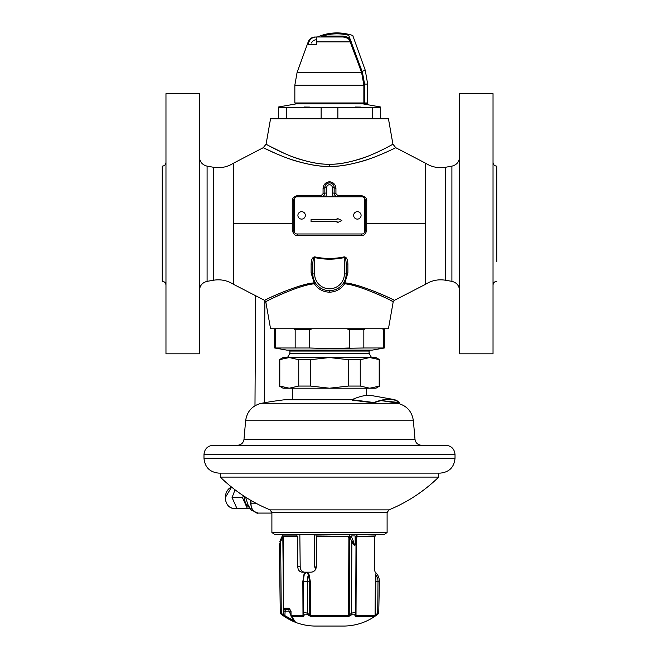 <?xml version="1.0" encoding="UTF-8"?>
<svg xmlns="http://www.w3.org/2000/svg" width="659" height="659" viewBox="0 0 659 659"><rect width="100%" height="100%" fill="white"/><g stroke="black" fill="none" stroke-linecap="round" stroke-linejoin="round"><path stroke-width="0.99" d="M199.422 223.747L199.422 353.825L165.969 353.825L165.969 93.669L199.422 93.669L199.422 223.747M165.969 162.427C165.755 164.684 164.511 165.928 162.254 166.142L162.254 281.36C164.511 281.574 165.755 282.818 165.969 285.075M335.942 193.795L334.212 193.804L335.942 193.795M323.058 193.795L324.788 193.804M366.742 223.747L366.742 201.011C367.055 198.441 365.218 196.621 361.223 195.55L337.779 195.542L335.933 193.721L335.933 188.26C335.126 179.742 324.014 179.635 323.067 188.26L323.067 193.721L321.221 195.542L297.777 195.55C294.087 196.283 292.25 198.104 292.258 201.011L292.258 230.123C293.346 234.102 295.183 235.914 297.777 235.576L361.223 235.576C363.974 235.774 365.811 233.953 366.742 230.123L366.742 223.747L425.541 223.747L425.541 163.201L395.771 147.698L392.937 144.206L388.448 118.76L270.552 118.76L266.063 144.206L263.229 147.698L276.236 153.712M329.5 164.19C337.663 164.511 348.249 162.658 361.264 158.63C376.025 153.901 394.115 143.596 392.937 144.206C393.794 143.695 381.248 151.043 367.747 156.282C351.955 161.999 339.212 164.635 329.5 164.19C321.337 164.511 310.751 162.658 297.736 158.63C282.966 153.901 264.893 143.596 266.063 144.206C265.206 143.687 277.727 151.035 291.245 156.274C307.036 161.999 319.788 164.635 329.5 164.19L329.5 166.381C337.985 166.678 349.015 164.939 362.59 161.158C377.986 156.702 396.998 147.122 395.771 147.698C396.669 147.221 383.472 154.033 369.361 158.951C352.878 164.322 339.591 166.793 329.5 166.381C321.015 166.678 309.977 164.939 296.402 161.15C281.006 156.694 262.01 147.13 263.229 147.698C262.331 147.221 275.511 154.025 289.622 158.943C306.114 164.322 319.401 166.793 329.5 166.381M340.637 196.802L337.128 196.736M336.362 196.489L335.571 196.02M334.863 195.286L334.344 194.281M361.223 195.55L361.552 196.802M358.644 196.802L355.827 196.802M366.742 201.011A1.862 0.494 -0 0 1 365.275 200.525A3.715 3.715 0 0 0 364.369 198.095L364.765 198.647M365.226 199.949L365.07 199.315M366.742 230.123L365.275 230.255L365.275 200.525L364.806 200.525M344.863 282.892A1.862 0.461 -81 0 0 344.616 283.815C360.209 284.639 396.973 303.239 392.978 301.649C389.337 299.145 358.455 284.729 344.616 283.815L343.471 283.115A1.862 1.054 33.3 0 1 344.863 282.892C360.704 283.716 398.184 301.806 394.115 300.249C390.4 297.835 358.924 283.798 344.863 282.892L347.886 272.892A1.862 1.038 0 0 0 346.222 273.922L346.222 269.918M347.886 272.892L347.886 263.987C347.697 259.382 346.469 257.01 344.212 256.862C334.418 258.979 324.615 258.979 314.788 256.862C312.514 257.059 311.287 259.44 311.114 263.987L311.114 272.892L314.137 282.892C298.247 283.732 260.799 301.814 264.877 300.249C268.567 297.852 300.051 283.798 314.137 282.892A1.862 0.461 -99 0 1 314.384 283.815C298.749 284.647 262.018 303.247 266.022 301.649C269.63 299.161 300.52 284.729 314.392 283.815C318.042 289.194 323.083 291.986 329.5 292.184C335.917 291.986 340.958 289.194 344.616 283.815M292.258 201.011A1.862 0.494 180 0 0 293.725 200.525L293.889 231.325M292.258 230.123L293.725 230.255A3.715 3.715 0 0 0 294.631 232.676L294.309 232.256M297.777 195.55L297.448 196.802M293.725 200.525A3.715 3.715 0 0 1 294.631 198.095L294.614 198.112A3.715 3.715 0 0 0 293.725 200.525L294.194 200.525M294.079 198.936L293.807 199.751M321.889 196.728L318.198 196.802M302.778 196.802L300.43 196.802M323.067 188.26A1.862 0.741 180 0 0 324.854 187.518L324.846 193.342M324.673 194.232L324.179 195.229M323.956 195.517L323.47 195.978M335.933 188.26A1.862 0.741 0 0 1 334.146 187.518L333.932 186.135M333.347 184.915L332.919 184.372M332.507 183.968L331.971 183.581M331.543 183.342L330.604 183.004M330.546 182.988L329.558 182.873M329.5 182.873L327.531 183.309M325.068 186.126L324.854 187.354M337.779 195.542L337.861 196.802A3.715 3.715 0 0 1 334.146 193.087L334.146 187.518A4.646 4.646 0 0 0 329.5 182.873A4.646 4.646 0 0 0 324.854 187.518L326.716 187.518L326.716 193.087A5.577 5.577 0 0 1 325.291 196.802M364.369 232.676A3.715 3.715 0 0 0 365.275 230.255L364.806 230.255M365.135 231.251L365.267 230.419M361.223 235.576L361.552 233.97M297.777 235.576L297.448 233.97M323.067 193.721A1.862 0.626 180 0 0 324.854 193.087A3.715 3.715 0 0 1 321.139 196.802L322.77 196.431L324.492 194.685M459.578 223.747L459.578 93.669L493.031 93.669L493.031 353.825L459.578 353.825L459.578 223.747M496.746 261.845L496.746 166.142C494.489 165.928 493.245 164.684 493.031 162.427M391.265 300.743L393.209 301.773L388.448 328.742L270.552 328.742L265.791 301.773L264.646 300.364L233.459 284.301C227.306 280.421 220.633 279.062 213.45 280.24L207.099 281.36C202.329 282.554 199.776 285.602 199.422 290.504M314.137 282.892A1.862 1.054 146.7 0 1 315.521 283.106L314.392 283.815M311.114 272.892A1.862 1.038 180 0 1 312.778 273.922L313.091 277.142M314.022 280.248L315.43 282.966M311.114 263.987A1.862 0.848 180 0 1 312.778 264.836L312.778 273.922A16.722 16.722 0 0 0 329.5 290.652A16.722 16.722 0 0 0 346.222 273.922L346.222 264.836C346.123 260.132 345.505 257.71 344.369 257.562C334.475 259.712 324.566 259.712 314.631 257.562C313.486 257.76 312.86 260.19 312.778 264.836M312.778 272.702L312.778 273.922A16.722 16.722 0 0 0 329.5 290.652A16.722 16.722 0 0 0 346.222 273.922L345.909 277.151M314.788 256.862L314.631 273.922L312.778 273.922M344.212 256.862L344.369 273.922L346.222 273.922M347.886 263.987A1.862 0.848 -0 0 0 346.222 264.836L346.222 264.836M343.545 282.999L344.978 280.248M326.905 290.446L326.213 290.322M320.126 287.777L319.582 287.39M339.616 287.242L338.874 287.777M332.779 290.322L332.136 290.438M284.4 153.432L269.539 146.117M296.978 233.97L362.022 233.97A2.784 2.784 0 0 0 364.806 231.185L364.806 199.595A2.784 2.784 0 0 0 362.022 196.802L296.978 196.802A2.784 2.784 0 0 0 294.194 199.595L294.194 231.185A2.784 2.784 0 0 0 296.978 233.97M311.048 219.636L311.048 221.432L337.062 221.432L337.062 222.783L341.881 220.534L337.062 218.277L337.062 219.636L311.048 219.636M305.339 215.386A3.715 3.715 0 0 1 301.624 219.109A3.715 3.715 0 0 1 297.909 215.386A3.715 3.715 0 0 1 301.624 211.671A3.715 3.715 0 0 1 305.339 215.386M361.091 215.386A3.715 3.715 0 0 1 357.376 219.109A3.715 3.715 0 0 1 353.661 215.386A3.715 3.715 0 0 1 357.376 211.671A3.715 3.715 0 0 1 361.091 215.386M288.988 350.11L289.919 351.041L369.081 351.041L369.081 353.315L289.919 353.315L287.686 357.178L371.314 357.549M293.799 328.742L295.166 329.673L295.166 347.993L274.679 347.993L286.723 350.11L372.277 350.11L384.321 347.993L363.834 347.993L363.834 329.673L365.201 328.742M342.507 348.356L363.834 347.993M346.609 328.742L349.344 329.673L349.344 347.993L329.5 348.644L309.656 347.993L309.656 329.673L312.391 328.742M349.344 329.673L363.834 329.673M295.166 329.673L309.656 329.673M295.166 347.993L309.656 347.993M275.322 347.993L275.322 329.673L274.679 329.673L274.679 347.993M384.321 347.993L384.321 329.673L382.311 328.742L383.678 329.673L383.678 347.993M289.828 353.471L369.172 353.471M278.395 118.76L278.395 107.005L296.048 103.891L362.952 103.891L380.605 107.005L380.605 107.664L380.605 107.005M360.621 107.079L355.283 107.005M309.516 107.079L304.178 107.005M380.605 118.76L380.605 107.664L278.395 107.664M372.236 118.76L372.236 107.664M286.764 118.76L286.764 107.664M337.869 118.76L337.869 107.664M321.131 118.76L321.131 107.664M294.845 102.961L367.673 102.961L367.673 84.088L364.608 84.088L364.46 103.891L366.742 103.891L295.776 103.891L294.845 102.961L294.845 85.159L363.867 85.159L363.867 102.961L362.944 103.891L363.867 102.961M322.564 36.995L320.142 36.995L322.564 36.995L321.781 36.995L322.564 36.995L322.564 36.064A47.382 47.382 0 0 1 348.751 35.331C354.27 36.187 354.27 36.187 348.751 35.331L350.481 40.141L349.698 40.619L350.316 41.888L316.493 41.888L316.493 36.995L343.034 36.995L343.034 36.064C347.161 36.69 349.649 38.049 350.481 40.141L362.376 72.16L361.602 72.449L297.085 72.449L308.206 41.888L308.947 41.888L307.992 44.425L308.947 41.888C310.348 38.749 312.803 37.118 316.32 36.995L343.034 36.995C346.741 37.547 348.965 38.757 349.698 40.619L361.602 72.449L363.867 85.159L364.625 85.159M311.583 43L311.649 42.843C312.44 40.94 313.989 39.919 316.287 39.779L316.493 39.779M307.992 44.425L316.493 44.425L316.493 41.888M317.877 36.995L318.503 36.995M318.907 36.995L319.327 36.995M321.032 36.995L321.114 36.294L322.564 36.064L343.034 36.064M318.676 36.657L318.231 36.747M321.114 36.294C317.02 36.929 317.02 36.929 321.114 36.294L320.884 35.652A48.313 48.313 0 0 1 348.982 34.433L348.751 35.331M362.376 72.16L364.608 84.088L363.859 84.121M320.884 35.652C317.16 37.069 317.16 37.069 320.884 35.652L317.358 36.995M220.328 473.129L220.328 477.1L438.672 477.1L438.672 473.129M257.035 503.789L250.609 503.789L251.829 508.88C251.417 509.72 257.01 514.127 258.27 513.081L271.895 513.081L258.27 513.081C253.435 511.919 251.013 508.822 251.005 503.789L251.005 500.461M358.307 532.505L271.895 532.505L271.895 512.62L387.105 512.62L387.105 532.505L358.307 532.505M387.105 532.505L384.321 534.449L274.679 534.449L271.895 532.505M386.116 512.62L385.21 512.62M381.923 512.62L377.591 512.62M371.808 512.62L364.905 512.62M316.328 566.971L314.631 566.971L315.916 568.775M316.172 567.976L315.636 567.976M218.837 473.129L440.163 473.129C449.191 472.248 454.142 467.297 455.023 458.26L203.977 458.26C204.858 467.297 209.809 472.248 218.837 473.129M213.269 445.253L445.731 445.253C451.382 445.805 454.479 448.903 455.023 454.545L203.977 454.545C204.521 448.903 207.618 445.805 213.269 445.253M412.427 445.253L421.48 445.253C417.79 444.949 415.631 442.963 415.005 439.322L243.995 439.322C243.369 442.963 241.21 444.949 237.52 445.253M415.005 439.322L413.374 420.755L245.626 420.755C247.01 411.364 252.315 405.532 261.532 403.267A376.297 376.297 0 0 1 284.902 399.725L351.857 399.725M287.686 357.178L329.5 357.549L310.546 359.69L298.741 359.69L289.268 357.549L283.041 357.549L279.325 359.69L279.325 386.059L283.041 388.209L348.545 388.209M379.675 359.69L369.732 357.549L375.959 357.549L379.675 359.69L379.675 386.059L375.959 388.209L329.5 388.209L310.546 386.059L298.741 386.059L289.268 388.209L279.795 386.059L281.986 386.924M379.675 386.059L369.732 388.209L372.788 387.978M279.325 386.059L279.795 386.059L279.795 359.69L281.986 358.834M284.688 387.69L286.212 387.978M371.314 357.606L372.788 357.779M279.325 359.69L289.268 357.549M310.546 359.69L310.546 386.059M298.741 359.69L298.741 386.059M379.205 359.69L379.205 386.059M360.259 359.69L348.454 359.69L329.5 357.549L369.732 357.549L360.259 359.69L360.259 386.059L348.454 386.059L329.5 388.209M348.454 359.69L348.454 386.059M284.639 358.076L286.212 357.779M369.732 388.209L360.259 386.059M329.5 357.549L350.407 357.549M296.912 534.449L296.929 535.94L282.447 535.94L282.316 537.793L282.299 536.22M282.307 534.449L282.299 536.335M375.589 535.94L375.589 534.449L375.589 535.94L356.708 536.368L356.708 534.449M356.766 534.449L356.75 536.335M315.999 534.449L315.982 535.94L349.443 536.335L349.435 534.449M282.225 534.449L282.316 537.686L280.643 541.772C278.666 546.327 278.666 546.327 280.643 541.772L281.269 613.274C279.408 612.409 279.408 612.409 281.269 613.274L283.568 614.946L282.826 536.574M280.347 613.529L280.281 613.48C290.207 621.445 301.534 625.638 314.261 626.05L344.739 626.05C357.466 625.638 368.793 621.445 378.719 613.48L379.403 581.469L378.011 581.452L377.731 613.274C379.592 612.409 379.592 612.409 377.731 613.274A1.112 0.461 -127.7 0 1 377.862 614.147C379.007 613.257 379.007 613.257 377.862 614.147L375.515 615.852A1.112 0.478 -124.2 0 0 375.432 614.946L375.062 615.514A1.112 1.112 -90 0 1 374.576 616.42L375.515 615.852L374.576 616.42L355.728 616.42L354.937 615.852L354.954 614.147L352.408 614.147L350.077 615.852A1.112 0.486 -124.3 0 1 349.237 614.946L348.553 615.514L310.447 615.514L310.298 581.427L309.096 574.78C307.3 571.328 305.562 571.328 303.881 574.78L302.843 581.427L302.992 615.514L291.039 615.514L295.389 622.014L292.563 621.017L283.485 615.852L284.309 616.371L283.864 615.415L284.853 615.621L285.265 609.344L289.968 609.344L288.955 609.344L288.971 611.198L290.858 614.913M296.929 535.94L297.415 536.673L297.744 566.649C297.975 570.002 299.425 571.839 302.102 572.177L311.048 572.177C314.219 571.839 315.982 570.002 316.336 566.649L316.46 536.673L347.655 536.673L348.891 537.785L348.553 615.514A1.112 0.461 -90 0 1 348.347 616.42L310.653 616.42L306.592 614.147L304.046 614.147L304.063 615.852L303.272 616.42A1.112 0.643 -90 0 1 302.992 615.514L303.305 614.946A1.112 0.964 179.7 0 0 304.063 615.852M281.269 613.274A1.112 0.461 127.7 0 0 281.138 614.147C279.993 613.257 279.993 613.257 281.138 614.147L283.485 615.852A1.112 0.478 124.2 0 1 283.568 614.946L283.395 536.673L297.415 536.673M288.955 609.344L285.265 609.344L284.993 610.02A1.112 0.708 3.9 0 1 283.889 609.328L284.161 608.232A1.112 1.104 90 0 0 285.265 609.344L288.436 609.344M284.161 608.232L288.98 608.232L291.023 611.206L291.039 615.514M375.959 575.01L375.432 614.946L377.731 613.274L378.011 581.452A10.873 10.873 0 0 0 375.959 575.01C375.811 571.954 375.811 571.954 375.959 575.01L375.523 574.78C375.671 571.328 375.671 571.328 375.523 574.78L375.383 579.854M375.416 578.19L375.449 577.16M379.403 581.469C379.378 578.083 378.2 575.175 375.852 572.729L375.35 572.177C374.856 571.839 374.551 570.002 374.427 566.649L374.444 567.753M374.444 567.794L374.749 570.546M374.427 566.649L374.633 536.673L375.391 535.94M378.011 581.452L375.358 581.427L375.062 615.514L356.008 615.514L356.346 537.785L357.45 536.673L374.633 536.673M312.094 572.061L312.984 571.773M314.87 570.422L315.274 569.92M350.077 615.852L348.347 616.42M309.096 574.78L308.363 575.01C307.053 571.946 305.661 571.946 304.178 575.01L303.156 581.362A10.873 5.437 -90 0 1 304.178 575.01M310.298 581.427L309.615 581.436L308.363 575.01A10.873 5.437 -90 0 0 307.333 581.452L303.156 581.436L303.297 613.274C303.758 612.409 305.15 612.409 307.473 613.274L309.763 614.946L309.615 581.436L307.333 581.452L307.473 613.274A1.112 0.47 -52.2 0 1 306.592 614.147M310.653 616.42A1.112 0.461 -90 0 1 310.447 615.514L309.763 614.946A1.112 0.486 -55.7 0 1 308.923 615.852M347.655 536.673L347.952 535.94L349.575 537.793L349.237 614.946L351.527 613.274C353.85 612.409 355.242 612.409 355.703 613.274L356.017 541.772C355.736 546.327 354.344 546.327 351.84 541.772L351.527 613.274A1.112 0.47 -127.8 0 0 352.408 614.147M316.46 536.673L316.081 535.94M299.837 534.449L300.191 566.649C300.413 569.994 301.847 571.831 304.499 572.177M289.853 619.691L291.072 620.308M355.728 616.42A1.112 0.643 -90 0 0 356.008 615.514L355.703 613.274A1.112 0.923 0.3 0 1 354.954 614.147M354.937 615.852A1.112 0.964 0.3 0 0 355.695 614.946L356.017 541.772A1.672 0.486 -179.8 0 0 355.185 541.352C355.077 546.344 354.501 546.344 353.455 541.352L351.099 535.94L355.127 535.94L355.185 541.352M349.443 536.335L350.151 537.793L348.891 537.785M288.98 608.232A1.112 0.988 90 0 0 289.968 609.344L290.916 612.672M294.804 621.157L284.853 615.621L284.334 616.396M292.563 621.017L292.95 619.04M284.696 615.605L284.309 616.371M282.266 535.94L279.861 541.352C279.021 546.344 279.021 546.344 279.861 541.352L280.643 541.772M280.281 613.48L279.342 544.293M279.49 544.243L279.754 543.461M279.853 543.23L280.223 542.472M291.336 616.396A0.931 0.75 150.1 0 1 290.932 615.654M356.346 537.785L356.099 537.324M357.878 535.94L357.87 535.94A0.741 0.445 90 0 0 357.45 536.673M355.127 535.94L356.033 537.686L356.708 536.368M353.455 541.352L351.84 541.772L350.143 537.686L351.099 535.94M356.033 537.686L356.017 541.772L356.033 537.686M375.91 574.154L375.885 573.725M245.601 497.166L247.726 504.193L251.334 510.593L252.998 510.593M245.494 497.586L246.268 497.586M250.609 500.667L250.222 500M249.407 507.471A10.873 8.452 -90 0 1 244.481 497.586A10.873 8.452 -90 0 1 244.522 496.474M250.025 508.534L247.38 508.534L242.463 497.586L243.566 495.848M247.38 508.534L236.968 508.534L232.059 497.586L235.049 489.81M242.463 497.586L232.059 497.586M352.326 399.832L352.474 399.766A60.167 19.3 140.4 0 0 352.326 399.832L351.857 399.692L352.178 400.079M381.199 400.606L399.14 402.558A74.599 23.93 140.4 0 0 393.077 399.362A74.599 23.93 140.4 0 0 373.826 402.525L352.474 399.766M399.074 402.946A74.302 23.839 140.4 0 0 393.011 399.725A74.302 23.839 140.4 0 0 373.76 402.904L352.219 400.137M393.077 399.362L371.338 395.532A59.755 19.169 140.4 0 0 351.857 399.692M292.258 223.747L233.459 223.747L233.459 163.201L263.229 147.698M335.933 193.721A1.862 0.626 0 0 1 334.146 193.087L332.284 193.087L332.284 187.518L334.146 187.518A4.646 4.646 0 0 0 329.5 182.873A4.646 4.646 0 0 0 324.854 187.518M233.459 223.747L233.459 284.301M425.541 223.747L425.541 284.301L394.354 300.364L393.209 301.773M321.221 195.542L321.139 196.802A3.715 3.715 0 0 0 324.854 193.087L326.716 193.087M333.709 196.802A5.577 5.577 0 0 1 332.284 193.087M332.284 187.518A2.784 2.784 0 0 0 329.5 184.726A2.784 2.784 0 0 0 326.716 187.518M294.194 230.255L293.725 230.255A3.715 3.715 0 0 0 294.631 232.676M425.541 163.201C431.694 167.081 438.367 168.432 445.55 167.262L445.55 280.24C438.367 279.062 431.694 280.421 425.541 284.301M445.55 280.24L451.901 281.36L451.901 166.142C456.671 164.948 459.224 161.9 459.578 156.999M329.5 290.652L329.5 292.184M314.631 273.922A14.869 14.869 0 0 0 329.5 288.79A14.869 14.869 0 0 0 344.369 273.922M233.459 163.201C227.306 167.081 220.633 168.432 213.45 167.262L213.45 280.24M207.099 281.36L207.099 166.142C202.329 164.948 199.776 161.9 199.422 156.999M361.321 71.683L365.259 70.258L352.936 35.998C353.24 35.627 351.922 35.1 348.982 34.433M350.316 41.888L351.14 41.583M387.105 512.62L388.95 509.868L270.05 509.868L271.895 512.62M261.532 403.267L397.468 403.267A376.297 376.297 0 0 0 381.091 400.631M303.272 616.42L291.36 616.42A0.931 0.766 147.7 0 1 291.006 616.132L295.01 621.742M302.843 581.427L303.297 613.274A1.112 0.923 179.7 0 0 304.046 614.147M303.156 581.452A10.873 5.437 -90 0 1 303.156 581.362L303.297 613.274M297.744 566.649L300.191 566.649M283.395 536.673A0.741 0.741 90 0 0 282.653 535.94M288.971 611.198L283.823 611.206M291.023 611.206L290.858 615.605L290.841 611.206M283.263 537.785L282.316 537.793M225.362 497.586A10.873 8.452 -90 0 1 231.581 487.1L225.296 497.586C225.798 504.193 228.64 507.817 233.805 508.46A10.873 8.452 -90 0 1 225.362 497.586M337.861 196.802L336.485 196.539M336.469 196.539L334.401 194.438M324.821 193.557L324.854 193.087M445.55 167.262L451.901 166.142M451.901 281.36C456.671 282.554 459.224 285.602 459.578 290.504M496.746 281.36C494.489 281.574 493.245 282.818 493.031 285.075M213.45 167.262L207.099 166.142M369.081 353.315L371.314 357.178M369.081 351.041L370.012 350.11M275.61 328.742L274.679 329.673M383.39 328.742L384.321 329.673M316.493 351.041L316.493 350.11M342.507 351.041L342.507 350.11M289.919 351.041L289.919 353.315M297.085 72.449L294.845 85.159M308.206 41.888C309.516 38.79 311.839 37.168 315.191 36.995M367.673 84.088L365.259 70.258M366.742 103.891L367.673 102.961M250.609 503.789L250.609 500.23M220.328 477.1A156.092 156.092 0 0 0 270.05 509.868M388.95 509.868A156.092 156.092 0 0 0 438.672 477.1M314.631 534.449L314.631 566.971M203.977 458.26L203.977 454.545M455.023 458.26L455.023 454.545M245.626 420.755L243.995 439.322M413.374 420.755C411.99 411.364 406.685 405.532 397.468 403.267M366.668 395.4L366.668 388.209M292.332 399.725L292.332 388.209M279.284 545.182L282.209 535.94M290.858 615.605L290.998 616.116M356.033 537.793L356.107 537.291M356.025 540.182L356.033 539.054M236.919 508.46L233.805 508.46M264.292 402.773L264.877 300.471M254.984 405.746L255.601 296.501"/></g></svg>
